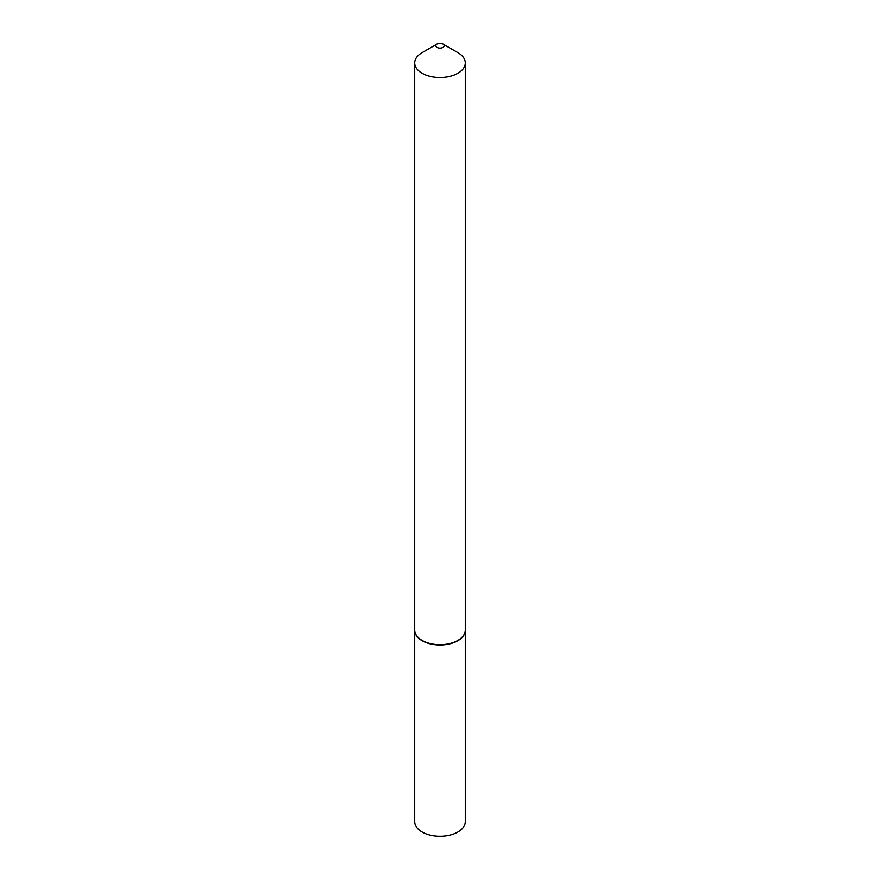 <?xml version="1.0" encoding="UTF-8"?>
<svg xmlns="http://www.w3.org/2000/svg" width="880" height="880" viewBox="0 0 880 880"><rect width="100%" height="100%" fill="white"/><g stroke="black" fill="none" stroke-linecap="round" stroke-linejoin="round"><path stroke-width="1.32" d="M414.711 630.234A25.289 14.597 0 0 0 414.711 630.377L414.711 821.678A25.289 14.597 0 0 0 430.32 835.164A25.289 14.597 0 0 0 457.886 832.007A25.289 14.597 0 0 0 465.289 821.678L465.289 630.377A25.289 14.597 0 0 0 465.289 630.234M414.711 630.377A25.289 14.597 0 0 0 430.32 643.863A25.289 14.597 0 0 0 457.886 640.695A25.289 14.597 0 0 0 465.289 630.377M437.063 47.399A4.158 2.398 0 0 0 442.937 47.399A4.158 2.398 0 0 0 442.937 44L457.886 52.624A25.289 14.597 0 0 1 465.289 62.953A25.289 14.597 0 0 1 449.68 76.439A25.289 14.597 0 0 1 422.114 73.271A25.289 14.597 0 0 1 414.711 62.953A25.289 14.597 0 0 1 422.114 52.624L437.063 44A4.158 2.398 0 0 0 437.063 47.399M457.765 640.486A24.948 14.41 0 0 1 457.644 640.563A24.948 14.41 0 0 1 422.356 640.563L422.114 640.42A25.289 14.597 0 0 0 457.886 640.42A25.289 14.597 0 0 0 465.289 630.102L465.289 62.953M414.711 62.953L414.711 630.102A25.289 14.597 0 0 0 422.114 640.42L422.356 640.563M457.886 52.624L442.937 44A4.158 2.398 0 0 0 437.063 44"/></g></svg>
